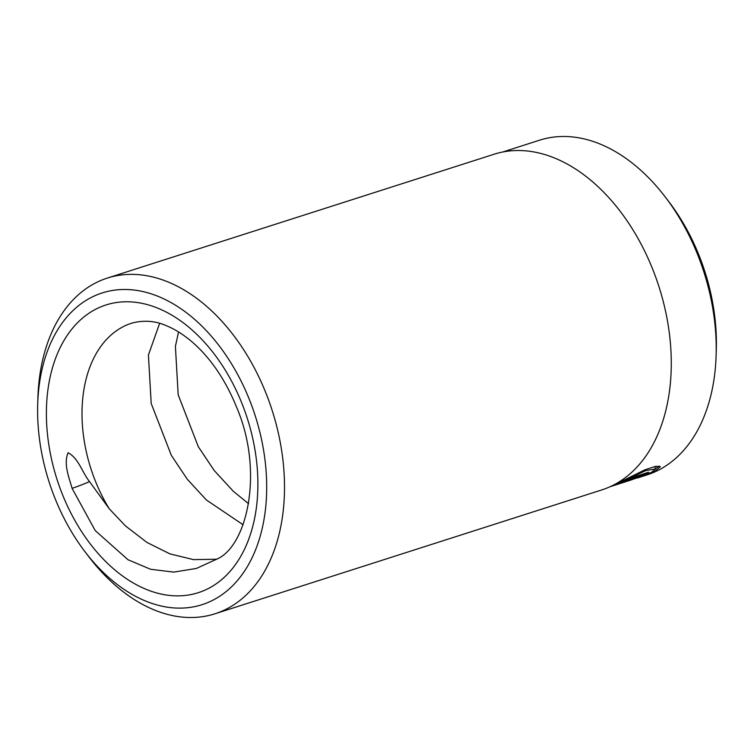 <?xml version="1.0" encoding="UTF-8"?>
<svg xmlns="http://www.w3.org/2000/svg" width="754" height="754" viewBox="0 0 754 754"><rect width="100%" height="100%" fill="white"/><g stroke="black" fill="none" stroke-linecap="round" stroke-linejoin="round"><path stroke-width="1.13" d="M612.597 485.925L630.382 480.232L651.418 472.39L655.641 468.894L645.782 470.609L627.432 478.997L648.563 472.23A175.767 116.239 72.2 0 1 645.547 473.955L619.731 482.221L644.896 469.827L655.66 466.292L660.344 466.679L655.122 471.203L637.243 478.036L646.828 474.963A175.767 116.239 72.2 0 0 716.121 355.322A175.767 116.239 72.2 0 0 698.279 256.247A175.767 116.239 72.2 0 0 665.518 197.322A175.767 116.239 72.2 0 0 539.619 140.178L502.673 152.016M655.565 468.696L659.175 466.047M636.923 477.31C640.033 476.396 640.306 476.509 637.761 477.631L627.375 481.184A175.767 116.239 -107.8 0 0 630.617 480.034L612.295 486L616.659 483.795L636.923 477.31C640.033 476.396 640.306 476.509 637.761 477.631M54.316 496.622A163.675 108.246 -107.8 0 0 84.816 551.494A163.675 108.246 -107.8 0 0 229.763 588.459A163.675 108.246 -107.8 0 0 249.97 401.024A163.675 108.246 -107.8 0 0 123.449 289.489A163.675 108.246 -107.8 0 0 37.7 404.351A163.675 108.246 -107.8 0 0 54.316 496.622M37.7 404.351L37.889 398.055A176.266 116.568 72.2 0 1 107.379 278.066A176.266 116.568 72.2 0 1 266.482 394.465A176.266 116.568 72.2 0 1 214.89 613.813A176.266 116.568 72.2 0 1 88.633 556.509L84.816 551.494M159.631 323.372L148.415 355.03L151.196 403.447L171.328 455.341L187.265 479.205L206.37 499.968L243.061 524.727M178.538 331.948L175.399 346.388L178.18 394.804L198.311 446.707L214.249 470.562L233.354 491.325L248.603 503.7M109.283 508.809L89.547 481.627C82.148 472.381 78.52 458.121 68.096 452.768C63.345 463.993 68.991 477.103 72.092 488.356L95.202 530.562L127.973 559.713L150.564 569.27L173.703 572.097L196.37 568.45L217.736 558.714C247.444 544.765 263.759 471.316 236.982 408.121C225.503 379.686 210.243 357.358 191.205 341.157C183.071 334.371 175.06 329.328 167.152 326.048C155.889 320.855 144.08 319.894 131.733 323.155A125.909 83.26 -107.8 0 0 94.881 479.827A125.909 83.26 -107.8 0 0 109.283 508.809L125.428 525.887L146.936 542.437L169.961 553.898L193.542 559.619L216.879 559.232M665.518 197.322L669.184 202.138A163.675 108.246 72.2 0 1 699.684 257.01A163.675 108.246 72.2 0 1 716.3 349.272L716.121 355.322M107.379 278.066L494.134 154.221A176.266 116.568 72.2 0 1 653.247 270.611A176.266 116.568 72.2 0 1 601.654 489.959L214.89 613.813M616.979 483.691L617.224 484.313M627.177 478.347L627.432 478.997M645.283 473.286L645.547 473.955M242.439 404.7A151.083 99.914 72.2 0 1 207.124 589.128A151.083 99.914 72.2 0 1 61.837 492.937A151.083 99.914 72.2 0 1 97.153 308.518A151.083 99.914 72.2 0 1 242.439 404.7M72.092 488.356A20.462 1.47 158.6 0 0 89.547 481.627M609.882 486.792L613.737 485.557M654.906 467.018L655.641 468.894"/></g></svg>
